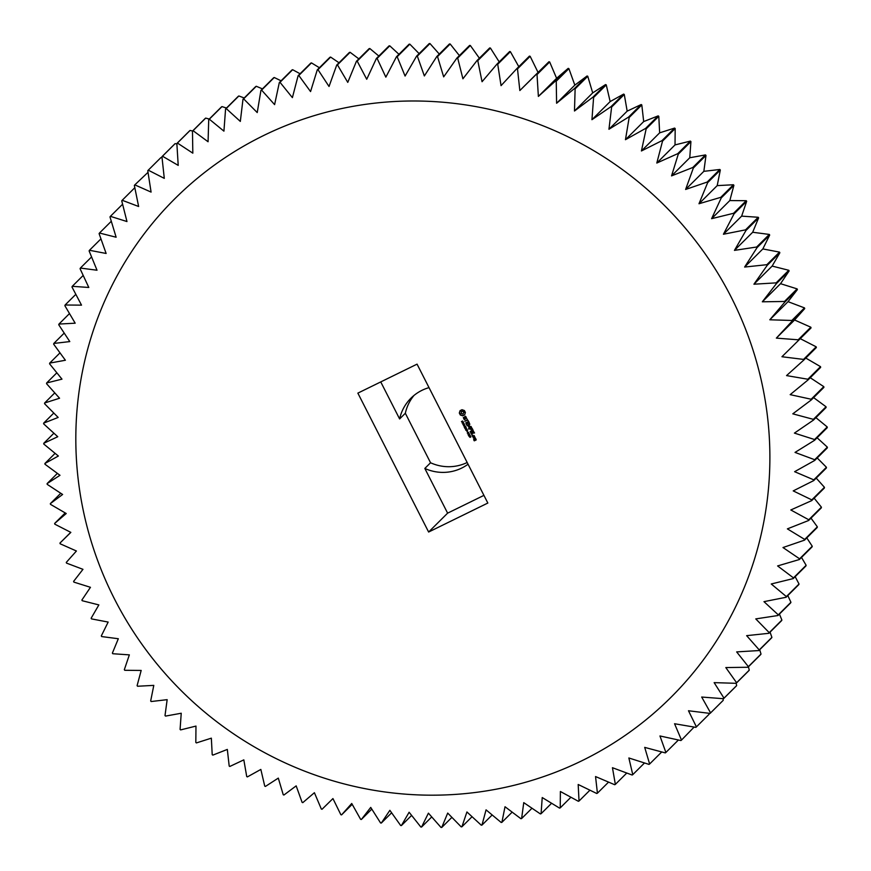 <?xml version="1.0" encoding="UTF-8"?>
<svg xmlns="http://www.w3.org/2000/svg" width="871" height="871" viewBox="0 0 871 871"><rect width="100%" height="100%" fill="white"/><g stroke="black" fill="none" stroke-linecap="round" stroke-linejoin="round"><path stroke-width="1.31" d="M483.928 495.37L447.618 513.15L424.83 468.446L430.557 462.762A43.768 42.614 -134.8 0 0 467.183 462.501M430.557 462.762L405.331 413.257A43.768 42.614 -134.8 0 1 413.965 395.478M262.443 88.886L256.292 86.273A390.763 380.431 45.2 0 0 255.649 86.61L242.998 99.196A390.763 380.431 45.2 0 1 243.64 98.859L257.228 112.566L260.93 90.399L273.581 77.813A390.763 380.431 45.2 0 1 274.245 77.508L281.072 80.807M260.93 90.399A390.763 380.431 45.2 0 1 261.594 90.094L274.605 104.629L279.319 82.56L291.97 69.974A390.763 380.431 45.2 0 1 292.645 69.713L300.081 73.752M279.319 82.56A390.763 380.431 45.2 0 1 279.994 82.299L292.395 97.628L298.111 75.712L310.773 63.126A390.763 380.431 45.2 0 1 311.459 62.897L319.417 67.731M298.111 75.712A390.763 380.431 45.2 0 1 298.807 75.483L310.555 91.575L317.273 69.865L329.924 57.279A390.763 380.431 45.2 0 1 330.632 57.083L339.015 62.766M317.273 69.865A390.763 380.431 45.2 0 1 317.98 69.669L329.031 86.479L336.739 65.031L349.391 52.456A390.763 380.431 45.2 0 1 350.109 52.293L358.841 58.869M336.739 65.031A390.763 380.431 45.2 0 1 337.458 64.879L347.769 82.375L356.457 61.242L369.108 48.656A390.763 380.431 45.2 0 1 369.837 48.536L378.841 56.038M356.457 61.242A390.763 380.431 45.2 0 1 357.186 61.122L366.724 79.261L376.381 58.488L389.032 45.902A390.763 380.431 45.2 0 1 389.762 45.825L398.951 54.296M376.381 58.488A390.763 380.431 45.2 0 1 377.11 58.411L385.842 77.149L396.447 56.789L409.098 44.203A390.763 380.431 45.2 0 1 409.827 44.16L419.114 53.632M396.447 56.789A390.763 380.431 45.2 0 1 397.176 56.746L405.08 76.049L416.599 56.136L429.251 43.55A390.763 380.431 45.2 0 1 429.98 43.55L439.278 54.067M416.599 56.136A390.763 380.431 45.2 0 1 417.329 56.136L424.362 75.951L436.785 56.55L449.436 43.964A390.763 380.431 45.2 0 1 450.176 43.996L459.387 55.592M436.785 56.55A390.763 380.431 45.2 0 1 437.525 56.582L443.666 76.866L456.948 58.019L469.6 45.434A390.763 380.431 45.2 0 1 470.34 45.499L479.377 58.205M456.948 58.019A390.763 380.431 45.2 0 1 457.689 58.085L462.915 78.793L477.036 60.535L489.687 47.949A390.763 380.431 45.2 0 1 490.427 48.057L499.203 61.906M477.036 60.535A390.763 380.431 45.2 0 1 477.776 60.643L482.055 81.722L497.003 64.095L509.655 51.509A390.763 380.431 45.2 0 1 510.373 51.661L518.8 66.675M516.775 68.7L529.426 56.114A390.763 380.431 45.2 0 1 530.145 56.299L538.06 72.424L548.959 61.732A390.763 380.431 45.2 0 1 549.666 61.961L556.602 78.292L568.197 68.363A390.763 380.431 45.2 0 1 568.894 68.624L574.827 85.129L587.087 75.973A390.763 380.431 45.2 0 1 587.773 76.278L592.694 92.892L605.585 84.563A390.763 380.431 45.2 0 1 606.26 84.89L610.157 101.569L623.636 94.09A390.763 380.431 45.2 0 1 624.278 94.46L627.174 111.14L641.176 104.542A390.763 380.431 45.2 0 1 641.807 104.945L643.68 121.57L658.182 115.876A390.763 380.431 45.2 0 1 658.792 116.311L659.652 132.838L674.59 128.081A390.763 380.431 45.2 0 1 675.177 128.538L675.025 144.913L690.365 141.102A390.763 380.431 45.2 0 1 690.921 141.592L689.767 157.76L705.456 154.907A390.763 380.431 45.2 0 1 705.989 155.43L703.844 171.337L719.816 169.475A390.763 380.431 45.2 0 1 720.328 170.019L717.203 185.621L733.426 184.75A390.763 380.431 45.2 0 1 733.905 185.327L729.822 200.559L746.229 200.7A390.763 380.431 45.2 0 1 746.676 201.299L741.646 216.128L758.195 217.271A390.763 380.431 45.2 0 1 758.619 217.892L752.675 232.263L769.3 234.43A390.763 380.431 45.2 0 1 769.692 235.061L762.844 248.932L779.512 252.111A390.763 380.431 45.2 0 1 779.861 252.764L772.142 266.08L788.788 270.282A390.763 380.431 45.2 0 1 789.115 270.957L780.547 283.685L797.117 288.889A390.763 380.431 45.2 0 1 797.411 289.586L788.037 301.671L804.477 307.888A390.763 380.431 45.2 0 1 804.728 308.584L794.581 319.995L810.836 327.213A390.763 380.431 45.2 0 1 811.053 327.921L798.402 340.507A390.763 380.431 45.2 0 0 798.184 339.799L776.355 338.122L792.077 321.17A390.763 380.431 45.2 0 0 791.826 320.474L769.812 319.788L784.749 302.172A390.763 380.431 45.2 0 0 784.466 301.475L762.332 301.802L776.464 283.543A390.763 380.431 45.2 0 0 776.137 282.868L753.927 284.207L767.209 265.35A390.763 380.431 45.2 0 0 766.861 264.697L744.629 267.049L757.041 247.647A390.763 380.431 45.2 0 0 756.649 247.016L734.449 250.38L745.968 230.477A390.763 380.431 45.2 0 0 745.543 229.857L723.431 234.245L734.024 213.885A390.763 380.431 45.2 0 0 733.578 213.286L711.596 218.686L721.253 197.913A390.763 380.431 45.2 0 0 720.774 197.336L698.988 203.749L707.677 182.605A390.763 380.431 45.2 0 0 707.165 182.061L685.619 189.464L693.338 168.016A390.763 380.431 45.2 0 0 692.793 167.493L671.552 175.888L678.269 154.178A390.763 380.431 45.2 0 0 677.703 153.688L656.81 163.04L662.526 141.124A390.763 380.431 45.2 0 0 661.938 140.667L641.426 150.966L646.14 128.897A390.763 380.431 45.2 0 0 645.531 128.462L625.465 139.698L629.156 117.531A390.763 380.431 45.2 0 0 628.524 117.128L608.949 129.256L611.627 107.046A390.763 380.431 45.2 0 0 610.985 106.676L591.942 119.686L593.597 97.476A390.763 380.431 45.2 0 0 592.933 97.149L574.479 111.009L575.121 88.864A390.763 380.431 45.2 0 0 574.435 88.559L556.602 103.246L556.242 81.21A390.763 380.431 45.2 0 0 555.546 80.949L538.376 96.42L537.015 74.547A390.763 380.431 45.2 0 0 536.307 74.318L519.845 90.54L517.494 68.885A390.763 380.431 45.2 0 0 516.775 68.7L501.054 85.641L497.722 64.247A390.763 380.431 45.2 0 0 497.003 64.095M800.253 338.667L816.192 346.821A390.763 380.431 45.2 0 1 816.367 347.54L803.715 360.126A390.763 380.431 45.2 0 0 803.541 359.407L781.94 356.74L798.402 340.507M805.784 358.068L820.515 366.647A390.763 380.431 45.2 0 1 820.656 367.377L808.005 379.963A390.763 380.431 45.2 0 0 807.863 379.233L786.546 375.597L803.715 360.126M810.237 377.731L823.803 386.648A390.763 380.431 45.2 0 1 823.901 387.388L811.249 399.974A390.763 380.431 45.2 0 0 811.151 399.234L790.171 394.65L808.005 379.963M813.612 397.622L826.035 406.768A390.763 380.431 45.2 0 1 826.1 407.508L813.449 420.094A390.763 380.431 45.2 0 0 813.383 419.354L792.795 413.834L811.249 399.974M815.898 417.655L827.221 426.953A390.763 380.431 45.2 0 1 827.254 427.683L814.592 440.269A390.763 380.431 45.2 0 0 814.57 439.539L794.417 433.105L813.449 420.094M817.096 437.786L827.352 447.139A390.763 380.431 45.2 0 1 827.341 447.868L814.69 460.454A390.763 380.431 45.2 0 0 814.701 459.725L795.027 452.408L814.592 440.269M817.205 457.961L826.427 467.27A390.763 380.431 45.2 0 1 826.372 468.01L813.721 480.596A390.763 380.431 45.2 0 0 813.775 479.856L794.624 471.69L814.69 460.454M816.225 478.114L824.445 487.303A390.763 380.431 45.2 0 1 824.358 488.032L811.707 500.618A390.763 380.431 45.2 0 0 811.794 499.889L793.22 490.896L813.721 480.596M814.156 498.19L821.418 507.183A390.763 380.431 45.2 0 1 821.288 507.902L808.636 520.488A390.763 380.431 45.2 0 0 808.767 519.769L790.803 509.971L811.707 500.618M811.01 518.136L817.346 526.835A390.763 380.431 45.2 0 1 817.183 527.554L804.532 540.14A390.763 380.431 45.2 0 0 804.695 539.421L787.384 528.871L808.636 520.488M806.786 537.897L812.251 546.237A390.763 380.431 45.2 0 1 812.044 546.934L799.393 559.52A390.763 380.431 45.2 0 0 799.6 558.823L782.985 547.543L804.532 540.14M801.505 557.429L806.132 565.301A390.763 380.431 45.2 0 1 805.893 565.998L793.241 578.584A390.763 380.431 45.2 0 0 793.481 577.887L777.607 565.932L799.393 559.52M795.169 576.667L799.023 584.005A390.763 380.431 45.2 0 1 798.74 584.681L786.088 597.266A390.763 380.431 45.2 0 0 786.371 596.591L771.26 583.984L793.241 578.584M787.809 595.557L790.933 602.275A390.763 380.431 45.2 0 1 790.618 602.939L777.966 615.525A390.763 380.431 45.2 0 0 778.282 614.861L763.976 601.654L786.088 597.266M779.425 614.066L781.886 620.076A390.763 380.431 45.2 0 1 781.537 620.718L768.886 633.304A390.763 380.431 45.2 0 0 769.235 632.662L755.767 618.9L777.966 615.525M770.051 632.139L771.902 637.354A390.763 380.431 45.2 0 1 771.521 637.975L758.87 650.561A390.763 380.431 45.2 0 0 759.251 649.94L746.643 635.656L768.886 633.304M759.708 649.722L761.014 654.067A390.763 380.431 45.2 0 1 760.601 654.665L747.949 667.251A390.763 380.431 45.2 0 0 748.363 666.653L736.659 651.9L758.87 650.561M748.407 666.783L749.256 670.147A390.763 380.431 45.2 0 1 748.81 670.724L736.158 683.31A390.763 380.431 45.2 0 0 736.605 682.733L725.815 667.567L747.949 667.251M736.191 683.289L736.648 685.586A390.763 380.431 45.2 0 1 736.18 686.13L723.518 698.716A390.763 380.431 45.2 0 0 723.997 698.172L714.144 682.635L736.158 683.31M722.984 698.673L723.235 700.306A390.763 380.431 45.2 0 1 722.734 700.828L710.083 713.414A390.763 380.431 45.2 0 0 710.584 712.892L701.688 697.04L723.518 698.716M708.95 713.284L709.059 714.296L696.408 726.882L688.482 710.758L710.083 713.414M694.122 727.078L681.492 740.078L674.557 723.736L695.875 727.372A390.763 380.431 45.2 0 0 696.408 726.882M352.2 804.325L341.574 814.886A390.763 380.431 45.2 0 1 340.855 814.701L332.94 798.576L322.041 809.268A390.763 380.431 45.2 0 1 321.334 809.039L314.398 792.708L302.803 802.637A390.763 380.431 45.2 0 1 302.106 802.376L296.173 785.871L283.913 795.027A390.763 380.431 45.2 0 1 283.227 794.722L278.306 778.108L265.415 786.437A390.763 380.431 45.2 0 1 264.74 786.11L260.843 769.431L247.364 776.91A390.763 380.431 45.2 0 1 246.722 776.54L243.826 759.86L229.824 766.458A390.763 380.431 45.2 0 1 229.193 766.055L227.32 749.43L212.818 755.124A390.763 380.431 45.2 0 1 212.208 754.689L211.348 738.162L196.411 742.919A390.763 380.431 45.2 0 1 195.823 742.462L195.975 726.087L180.635 729.898A390.763 380.431 45.2 0 1 180.079 729.408L181.233 713.24L165.544 716.093A390.763 380.431 45.2 0 1 165.011 715.57L167.156 699.663L151.184 701.525A390.763 380.431 45.2 0 1 150.672 700.981L153.797 685.379L137.574 686.25A390.763 380.431 45.2 0 1 137.095 685.673L141.178 670.441L124.771 670.3A390.763 380.431 45.2 0 1 124.324 669.701L129.354 654.872L112.805 653.729A390.763 380.431 45.2 0 1 112.381 653.108L118.325 638.737L101.7 636.57A390.763 380.431 45.2 0 1 101.308 635.939L108.156 622.068L91.488 618.889A390.763 380.431 45.2 0 1 91.139 618.236L98.859 604.92L82.212 600.718A390.763 380.431 45.2 0 1 81.885 600.043L90.453 587.315L73.883 582.111A390.763 380.431 45.2 0 1 73.589 581.414L82.963 569.329L66.523 563.112A390.763 380.431 45.2 0 1 66.272 562.416L76.419 551.005L60.164 543.787A390.763 380.431 45.2 0 1 59.947 543.079L70.845 532.388L54.808 524.179A390.763 380.431 45.2 0 1 54.633 523.46L66.229 513.52L50.485 504.353A390.763 380.431 45.2 0 1 50.344 503.623L62.614 494.478L47.197 484.352A390.763 380.431 45.2 0 1 47.099 483.612L59.99 475.294L44.965 464.232A390.763 380.431 45.2 0 1 44.9 463.492L58.368 456.023L43.779 444.047A390.763 380.431 45.2 0 1 43.746 443.317L57.758 436.719L43.648 423.861A390.763 380.431 45.2 0 1 43.659 423.132L58.161 417.438L44.573 403.73A390.763 380.431 45.2 0 1 44.628 402.99L59.566 398.232L46.555 383.697A390.763 380.431 45.2 0 1 46.642 382.968L61.983 379.146L49.582 363.817A390.763 380.431 45.2 0 1 49.712 363.098L65.39 360.246L53.654 344.165A390.763 380.431 45.2 0 1 53.817 343.446L69.789 341.584L58.749 324.763A390.763 380.431 45.2 0 1 58.956 324.066L75.178 323.195L64.868 305.699A390.763 380.431 45.2 0 1 65.107 305.002L81.515 305.144L71.977 286.995A390.763 380.431 45.2 0 1 72.26 286.319L88.798 287.463L80.067 268.725A390.763 380.431 45.2 0 1 80.382 268.061L97.019 270.228L89.114 250.924A390.763 380.431 45.2 0 1 89.463 250.282L106.131 253.461L99.098 233.646A390.763 380.431 45.2 0 1 99.479 233.025L116.126 237.228L109.986 216.933A390.763 380.431 45.2 0 1 110.399 216.335L126.97 221.55L121.744 200.853A390.763 380.431 45.2 0 1 122.19 200.276L138.631 206.492L134.352 185.414A390.763 380.431 45.2 0 1 134.82 184.87L148.016 172.327M134.82 184.87L151.086 192.088L147.765 170.694A390.763 380.431 45.2 0 1 148.266 170.172L160.917 157.586L162.05 157.716M148.266 170.172L164.292 178.37L161.941 156.704L174.592 144.118A390.763 380.431 45.2 0 1 175.125 143.628L176.878 143.922M161.941 156.704A390.763 380.431 45.2 0 1 162.474 156.214L178.217 165.381L176.857 143.508L189.508 130.922A390.763 380.431 45.2 0 1 190.074 130.454L192.589 130.998M176.857 143.508A390.763 380.431 45.2 0 1 177.412 143.04L192.829 153.165L192.469 131.118L205.121 118.532A390.763 380.431 45.2 0 1 205.698 118.097L209.258 119.044M192.469 131.118A390.763 380.431 45.2 0 1 193.046 130.683L208.071 141.744L208.724 119.588L221.376 107.002A390.763 380.431 45.2 0 1 221.974 106.6L226.493 108.026M208.724 119.588A390.763 380.431 45.2 0 1 209.323 119.185L223.923 131.151L225.578 108.94L238.229 96.354A390.763 380.431 45.2 0 1 238.861 95.973L244.228 97.966M424.83 468.446A43.768 42.614 -134.8 0 0 468.054 464.21M429.022 387.628A43.768 42.614 -134.8 0 0 410.96 398.178A43.768 42.614 -134.8 0 0 399.615 418.951L405.331 413.257M274.245 77.508L261.594 90.094M292.645 69.713L279.994 82.299M311.459 62.897L298.807 75.483M330.632 57.083L317.98 69.669M350.109 52.293L337.458 64.879M369.837 48.536L357.186 61.122M389.762 45.825L377.11 58.411M409.827 44.16L397.176 56.746M429.98 43.55L417.329 56.136M450.176 43.996L437.525 56.582M470.34 45.499L457.689 58.085M490.427 48.057L477.776 60.643M510.373 51.661L497.722 64.247M530.145 56.299L517.494 68.885M538.06 72.424L519.845 90.54M548.959 61.732L536.307 74.318M549.666 61.961L537.015 74.547M556.602 78.292L538.376 96.42M568.197 68.363L555.546 80.949M568.894 68.624L556.242 81.21M574.827 85.129L556.602 103.246M587.087 75.973L574.435 88.559M587.773 76.278L575.121 88.864M592.694 92.892L574.479 111.009M605.585 84.563L592.933 97.149M606.26 84.89L593.597 97.476M610.157 101.569L591.942 119.686M623.636 94.09L610.985 106.676M624.278 94.46L611.627 107.046M627.174 111.14L608.949 129.256M641.176 104.542L628.524 117.128M641.807 104.945L629.156 117.531M643.68 121.57L625.465 139.698M658.182 115.876L645.531 128.462M658.792 116.311L646.14 128.897M659.652 132.838L641.426 150.966M674.59 128.081L661.938 140.667M675.177 128.538L662.526 141.124M675.025 144.913L656.81 163.04M690.365 141.102L677.703 153.688M690.921 141.592L678.269 154.178M689.767 157.76L671.552 175.888M705.456 154.907L692.793 167.493M705.989 155.43L693.338 168.016M703.844 171.337L685.619 189.464M719.816 169.475L707.165 182.061M720.328 170.019L707.677 182.605M717.203 185.621L698.988 203.749M733.426 184.75L720.774 197.336M733.905 185.327L721.253 197.913M729.822 200.559L711.596 218.686M746.229 200.7L733.578 213.286M746.676 201.299L734.024 213.885M741.646 216.128L723.431 234.245M758.195 217.271L745.543 229.857M758.619 217.892L745.968 230.477M752.675 232.263L734.449 250.38M769.3 234.43L756.649 247.016M769.692 235.061L757.041 247.647M762.844 248.932L744.629 267.049M779.512 252.111L766.861 264.697M779.861 252.764L767.209 265.35M772.142 266.08L753.927 284.207M788.788 270.282L776.137 282.868M789.115 270.957L776.464 283.543M780.547 283.685L762.332 301.802M797.117 288.889L784.466 301.475M797.411 289.586L784.749 302.172M788.037 301.671L769.812 319.788M804.477 307.888L791.826 320.474M804.728 308.584L792.077 321.17M794.581 319.995L776.355 338.122M810.836 327.213L798.184 339.799M816.192 346.821L803.541 359.407M820.515 366.647L807.863 379.233M823.803 386.648L811.151 399.234M826.035 406.768L813.383 419.354M827.221 426.953L814.57 439.539M827.352 447.139L814.701 459.725M826.427 467.27L813.775 479.856M824.445 487.303L811.794 499.889M821.418 507.183L808.767 519.769M817.346 526.835L804.695 539.421M812.251 546.237L799.6 558.823M806.132 565.301L793.481 577.887M799.023 584.005L786.371 596.591M790.933 602.275L778.282 614.861M781.886 620.076L769.235 632.662M771.902 637.354L759.251 649.94M761.014 654.067L748.363 666.653M749.256 670.147L736.605 682.733M736.648 685.586L723.997 698.172M723.235 700.306L710.584 712.892M681.492 740.078A390.763 380.431 45.2 0 1 680.926 740.546L659.957 735.962L665.88 752.468A390.763 380.431 45.2 0 1 665.302 752.903L644.703 747.383L649.624 763.998A390.763 380.431 45.2 0 1 649.026 764.4L628.862 757.977L632.771 774.646A390.763 380.431 45.2 0 1 632.139 775.027L612.455 767.71L615.351 784.39A390.763 380.431 45.2 0 1 614.708 784.727L595.546 776.551L597.419 793.187A390.763 380.431 45.2 0 1 596.755 793.492L578.181 784.488L579.03 801.026A390.763 380.431 45.2 0 1 578.355 801.287L560.391 791.499L560.227 807.874A390.763 380.431 45.2 0 1 559.541 808.103L542.23 797.553L541.076 813.721A390.763 380.431 45.2 0 1 540.368 813.917L523.754 802.637L521.609 818.544A390.763 380.431 45.2 0 1 520.891 818.707L505.017 806.742L501.892 822.344A390.763 380.431 45.2 0 1 501.163 822.464L486.062 809.856L481.968 825.098A390.763 380.431 45.2 0 1 481.238 825.175L466.932 811.968L461.902 826.797A390.763 380.431 45.2 0 1 461.173 826.84L447.705 813.079L441.749 827.45A390.763 380.431 45.2 0 1 441.02 827.45L428.412 813.166L421.564 827.036A390.763 380.431 45.2 0 1 420.824 827.004L409.12 812.251L401.4 825.566A390.763 380.431 45.2 0 1 400.66 825.501L389.87 810.335L381.313 823.051A390.763 380.431 45.2 0 1 380.573 822.943L370.719 807.406L361.345 819.491A390.763 380.431 45.2 0 1 360.627 819.339L351.732 803.487L341.574 814.886M678.411 740.002L665.88 752.468M661.742 751.956L649.624 763.998M644.507 762.974L632.771 774.646M626.772 773.034L615.351 784.39M608.557 782.114L597.419 793.187M589.928 790.193L579.03 801.026M570.919 797.248L560.227 807.874M551.583 803.269L541.076 813.721M531.985 808.234L521.609 818.544M512.159 812.131L501.892 822.344M492.159 814.962L481.968 825.098M472.049 816.704L461.902 826.797M451.886 817.368L441.749 827.45M431.722 816.933L421.564 827.036M411.613 815.408L401.4 825.566M391.623 812.795L381.313 823.051M371.797 809.094L361.345 819.491M70.747 532.333L59.947 543.079M65.216 512.932L54.633 523.46M60.763 493.269L50.344 503.623M57.388 473.378L47.099 483.612M55.102 453.345L44.9 463.492M53.904 433.214L43.746 443.317M53.795 413.039L43.659 423.132M54.775 392.886L44.628 402.99M56.844 372.81L46.642 382.968M59.99 352.864L49.712 363.098M64.214 333.103L53.817 343.446M69.495 313.571L58.956 324.066M75.831 294.333L65.107 305.002M83.191 275.443L72.26 286.319M91.575 256.934L80.382 268.061M100.949 238.861L89.463 250.282M111.292 221.278L99.479 233.025M122.593 204.217L110.399 216.335M134.809 187.711L122.19 200.276M175.125 143.628L162.474 156.214M190.074 130.454L177.412 143.04M205.698 118.097L193.046 130.683M221.974 106.6L209.323 119.185M225.578 108.94A390.763 380.431 45.2 0 1 226.21 108.559L238.861 95.973M242.998 99.196L240.32 121.417L226.21 108.559M256.292 86.273L243.64 98.859M399.615 418.951L380.747 381.923M263.597 135.538A351.688 342.39 45.2 0 1 769.507 473.628A351.688 342.39 45.2 0 1 235.431 735.091A351.688 342.39 45.2 0 1 263.597 135.538M428.63 532.029L487.836 503.046L417.057 364.143L357.861 393.126L428.63 532.029L447.618 513.15M462.621 422.359L461.467 421.531L462.174 422.206L462.762 421.129L463.285 422.065L462.599 421.455L462.425 422.555L461.576 421.433M462.174 422.206L462.468 420.998M463.84 423.556L462.12 423.012L463.503 422.337L463.655 423.698L462.251 422.947M464.864 425.015L463.492 425.69L463.96 424.286L462.839 424.417L464.221 423.742L463.905 425.07L464.864 425.015L463.59 425.581L464.058 424.188L462.958 424.351M464.744 426.311L464.232 425.669M465.245 427.323L464.798 428.26L464.918 427.138L464.134 426.964L465.517 426.289L465.07 426.953L466.17 427.563L465.245 427.323L466.094 427.421M464.395 410.535L462.011 409.708L460.073 410.655L459.311 413.017L460.313 414.977L462.697 415.805L464.635 414.857L465.397 412.495L464.395 410.535M465.506 416.273L464.635 416.708L464.94 418.951L463.982 418.842L463.35 417.525L464.461 419.604L465.354 419.169L465.049 416.926L466.638 418.352L465.506 416.273M466.976 418.951L467.4 419.789L464.82 421.27L467.575 420.127L468.26 421.063L467.4 419.789M468.74 421.597L465.811 422.816L466.595 424.754L466.148 423.077L467.161 422.587L468.01 423.85L467.487 422.424L468.489 421.934L469.523 423.535L468.74 421.597M466.921 429.033L465.539 429.708L466.007 428.303L464.896 428.445L466.268 427.77L465.963 429.087L466.921 429.033L465.637 429.61L466.105 428.205L465.016 428.38M466.932 430.862L465.724 430.067L467.096 429.392L467.52 430.361L466.747 431.058L465.843 430.002M467.575 430.437L466.932 430.59M467.542 431.809L466.9 431.221L467.542 431.809M468.642 432.8L467.346 433.214L467.585 432.038L468.685 432.56L467.673 433.225L467.389 432.125M469.338 434.172L468.043 434.575L468.282 433.399L469.382 433.921L468.369 434.585L468.086 433.486M469.077 436.066L468.358 435.25L469.545 434.673L470.068 435.217L469.077 436.066M470.209 437.22L469.066 436.491L469.828 437.013L470.416 435.892L470.917 436.894L470.1 436.469L470.024 437.373L469.164 436.393M469.828 437.013L469.654 436.317M471.157 426.54L468.848 426.344L469.828 424.155L467.074 425.712L469.393 424.787L468.358 426.583L470.449 426.855L468.565 428.205L471.157 426.54M472.703 429.37L471.592 427.596L468.838 429.153L470.253 428.674L471.113 429.947L470.59 428.51L471.592 428.02L472.703 429.37M473.149 430.241L470.133 431.711L473.149 430.241M474.543 432.996L473.432 431.221L470.678 432.778L471.799 434.564L471.091 432.789L472.104 432.299L472.964 433.573L472.441 432.136L473.443 431.646L474.543 432.996M472.583 435.13L472.017 435.413L472.583 435.13M473.258 437.449L474.608 436.796L474.183 435.554L472.583 436.121L473.258 437.449L474.63 436.73M475.011 437.188L473.345 438.004L475.239 438.527L475.011 437.188M475.773 438.679L474.695 438.995L475.043 440.073L474.39 440.388L473.715 439.474L474.151 440.726L476.208 439.92L475.773 438.679M462.947 422.185L462.86 421.379M465.07 426.953L465.68 426.605M464.581 427.824L465.016 427.03M460.182 410.557L459.42 412.919L460.421 414.879L462.806 415.707L464.635 414.846M464.744 416.654L464.94 418.951M466.301 417.634L466.366 418.222M465.495 416.708L466.094 416.937M463.448 417.438L463.808 418.995L465.343 419.125M465.049 416.926L465.593 416.61M464.983 420.976L467.673 420.029L468.293 420.933M465.887 422.783L466.878 424.721M468.489 421.934L469.36 423.35M467.487 422.424L468.587 421.825M466.148 423.077L467.259 422.479L468.054 423.731M467.52 431.766L467.03 431.156M469.055 436.023L468.478 435.184M468.925 435.772L470.046 435.173M470.656 437.013L470.416 436.262M468.565 428.205L471.255 426.844M467.248 425.418L469.491 424.689L468.456 426.485L470.449 426.855M471.592 428.02L472.463 429.436M469.001 428.859L470.351 428.576L471.157 429.817M470.59 428.51L471.69 427.911M470.394 431.798L473.073 430.437M473.443 431.646L474.314 433.061M470.841 432.495L471.832 434.433M472.441 432.136L473.541 431.548M471.091 432.789L472.202 432.201L472.801 433.377M472.507 436.371L473.116 437.264M473.497 437.721L475.283 438.407M474.782 438.962L475.043 440.073M474.401 440.813L476.219 439.866M473.639 439.724L474.249 440.617M463.612 423.197L463.013 423.023L463.524 422.718M463.797 411.994L463.045 414.117L461.009 413.409L461.761 411.297L463.426 411.515L463.971 412.582M466.562 430.677L466.595 430.034M467.988 432.833L468.446 432.288L467.509 432.56M468.685 434.194L469.142 433.649L468.26 433.856M474.042 435.783L474.27 436.534L473.258 437.035L472.92 436.382L474.042 435.783L474.27 436.534M475.631 438.908L475.871 439.67L475.043 439.256L475.631 438.908L475.871 439.67M461.195 411.754L461.761 411.297M461.663 411.395L462.338 411.145M462.24 411.243L462.915 411.232M462.817 411.33L463.426 411.515M472.92 436.382L473.944 435.881"/></g></svg>

